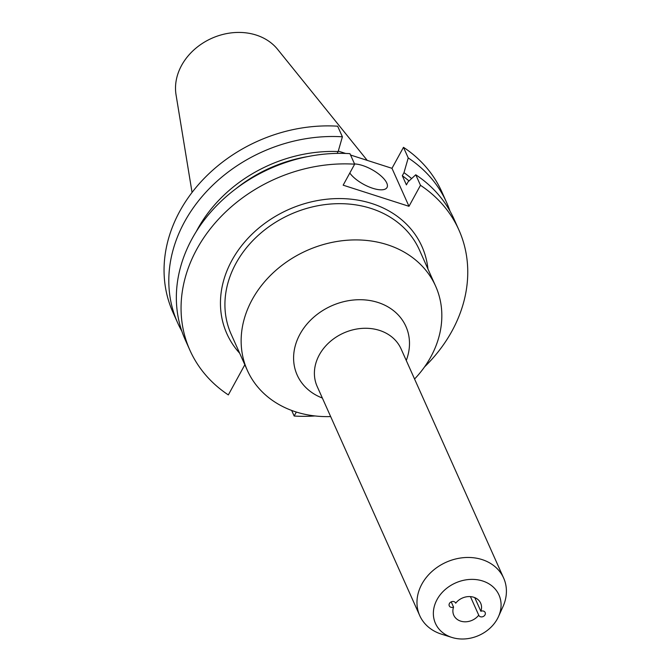 <?xml version="1.0" encoding="UTF-8"?>
<svg xmlns="http://www.w3.org/2000/svg" width="671" height="671" viewBox="0 0 671 671"><rect width="100%" height="100%" fill="white"/><g stroke="black" fill="none" stroke-linecap="round" stroke-linejoin="round"><path stroke-width="1.01" d="M474.749 597.618L480.872 611.281A14.737 12.153 155.9 0 0 480.662 603.17A14.737 12.153 155.9 0 0 469.239 596.569A14.737 12.153 155.9 0 0 455.693 603.204A3.481 2.869 155.9 0 0 455.626 603.028A3.481 2.869 155.9 0 0 453.99 601.627A3.481 2.869 155.9 0 0 450.199 602.524A3.481 2.869 155.9 0 0 449.276 605.871A3.481 2.869 155.9 0 0 450.904 607.272A3.481 2.869 155.9 0 0 453.562 607.096A14.737 12.153 155.9 0 0 453.772 615.206A14.737 12.153 155.9 0 0 460.683 621.128A14.737 12.153 155.9 0 0 478.733 615.173L470.43 596.611M451.214 601.853L453.562 607.096M478.733 615.173A3.481 2.869 155.9 0 0 478.809 615.349A3.481 2.869 155.9 0 0 480.436 616.75A3.481 2.869 155.9 0 0 484.227 615.852A3.481 2.869 155.9 0 0 485.158 612.506A3.481 2.869 155.9 0 0 483.531 611.105A3.481 2.869 155.9 0 0 480.872 611.281M349.809 173.026A22.101 8.455 28.7 0 0 372.732 188.283A22.101 8.455 28.7 0 0 387.016 187.503A22.101 8.455 28.7 0 0 362.533 165.494A22.101 8.455 28.7 0 0 354.548 163.95M367.23 160.377L277.609 49.344A56.943 46.987 155.9 0 0 256.179 35.06A56.943 46.987 155.9 0 0 198.801 45.896A56.943 46.987 155.9 0 0 176.045 94.804L192.057 192.443M451.776 637.4A34.8 28.719 155.9 0 0 451.944 637.45A34.8 28.719 155.9 0 0 498.469 616.632A34.8 28.719 155.9 0 0 482.659 580.985A34.8 28.719 155.9 0 0 437.081 599.522A34.8 28.719 155.9 0 0 451.776 637.4M498.469 616.632L502.965 606.668A45.963 37.928 155.9 0 0 503.644 578.067A45.963 37.928 155.9 0 0 482.088 559.589A45.963 37.928 155.9 0 0 432.015 571.415A45.963 37.928 155.9 0 0 419.736 615.617A45.963 37.928 155.9 0 0 441.292 634.095A45.963 37.928 155.9 0 0 441.518 634.17A45.963 37.928 155.9 0 0 441.744 634.238M414.561 379.023A103.133 85.091 155.9 0 0 435.622 286.14A103.133 85.091 155.9 0 0 387.251 244.689A103.133 85.091 155.9 0 0 274.909 271.21A103.133 85.091 155.9 0 0 247.356 370.4A103.133 85.091 155.9 0 0 295.726 411.851A103.133 85.091 155.9 0 0 330.652 416.574M177.681 322.91L172.933 312.3A147.326 121.56 155.9 0 1 199.144 183.837A147.326 121.56 155.9 0 1 337.647 126.19L342.395 136.8A147.326 121.56 155.9 0 0 203.892 194.447A147.326 121.56 155.9 0 0 177.681 322.91A147.326 121.56 155.9 0 0 181.841 331.164M189.935 350.287L185.221 339.761A147.326 121.56 155.9 0 1 211.44 211.298A147.326 121.56 155.9 0 1 349.943 153.659L354.649 164.177A147.326 121.56 155.9 0 0 216.146 221.824A147.326 121.56 155.9 0 0 189.935 350.287A147.326 121.56 155.9 0 0 228.333 394.909L244.831 364.764M342.395 136.8L338.159 151.545A134.385 110.883 155.9 0 0 196.251 231.596M338.159 151.545L337.152 153.382M307.679 156.595A130.77 107.897 155.9 0 0 235.991 188.677M446.626 202.541L441.879 191.931A147.326 121.56 155.9 0 0 403.481 147.318L408.228 157.928A147.326 121.56 155.9 0 1 446.626 202.541A147.326 121.56 155.9 0 1 450.006 211.139M424.525 366.936A147.326 121.56 155.9 0 0 458.88 229.918L454.166 219.392A147.326 121.56 155.9 0 0 415.768 174.779L420.482 185.305L408.983 206.307L343.158 185.179L354.649 164.177M291.667 410.442L294.166 416.028A147.326 121.56 155.9 0 0 315.001 415.953M458.88 229.918A147.326 121.56 155.9 0 0 420.482 185.305M338.293 151.092L345.64 153.449M350.556 155.026L391.981 168.32L408.983 206.307M403.481 147.318L391.981 168.32M294.166 416.028L296.339 412.044M411.608 178.578A134.385 110.883 155.9 0 0 403.984 172.665L408.228 157.928M409.008 180.977A130.77 107.897 155.9 0 0 402.315 175.735L403.984 172.665M415.768 174.779L408.085 181.816L406.408 184.877L402.315 175.735M435.622 286.14L419.392 249.889A103.133 85.091 155.9 0 0 371.021 208.438A103.133 85.091 155.9 0 0 258.687 234.959A103.133 85.091 155.9 0 0 231.134 334.15L247.356 370.4M239.69 353.256A106.84 88.153 -24.1 0 1 245.779 240.721A106.84 88.153 -24.1 0 1 371.818 203.514A106.84 88.153 -24.1 0 1 427.947 269.004M322.357 398.037A59.56 49.142 -24.1 0 1 300.709 332.883A59.56 49.142 -24.1 0 1 377.974 302.47A59.56 49.142 -24.1 0 1 406.265 360.478M503.644 578.067L401.073 348.878A45.963 37.928 155.9 0 0 379.518 330.4A45.963 37.928 155.9 0 0 329.444 342.227A45.963 37.928 155.9 0 0 317.165 386.437L419.736 615.617M451.944 637.45L441.518 634.17"/></g></svg>
